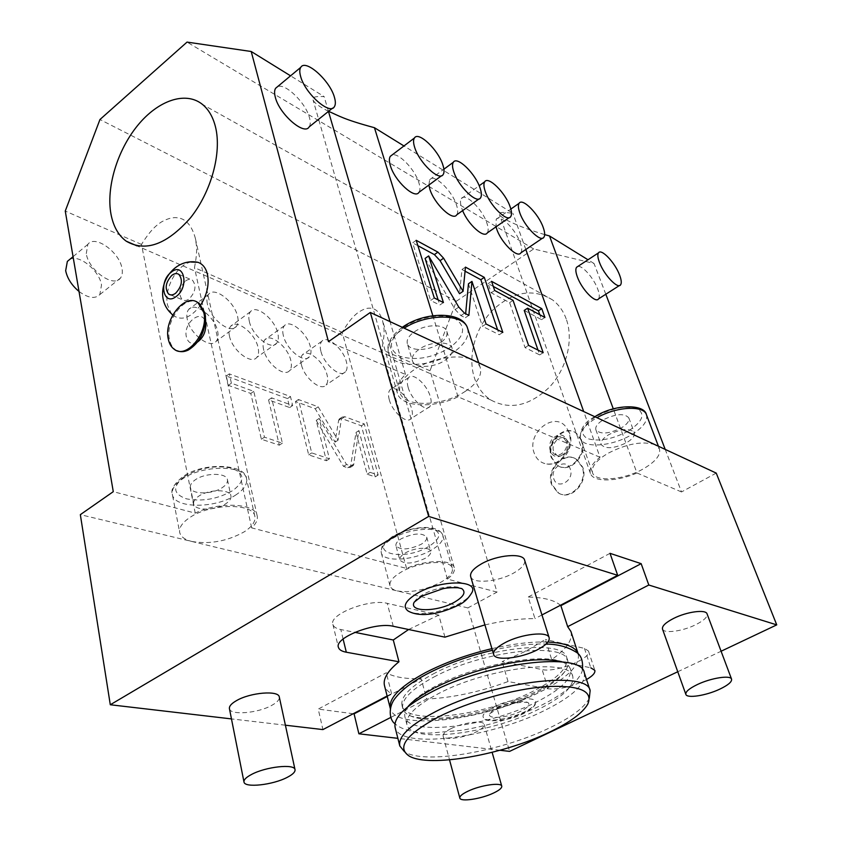 <?xml version="1.0" encoding="UTF-8"?>
<svg xmlns="http://www.w3.org/2000/svg" width="842" height="842" viewBox="0 0 842 842"><rect width="100%" height="100%" fill="white"/><g stroke="black" fill="none" stroke-linecap="round" stroke-linejoin="round"><path stroke-width="0.63" stroke-dasharray="4.21 3.16" d="M677.757 671.748L721.099 651.234M716.237 473.099L681.504 491.949L665.212 449.407M605.808 294.237L594.031 263.493L533.67 248.948L456.406 301.204L430.009 370.775L497.033 592.084L467.868 607.913L509.578 751.39M566.203 318.897C563.235 310.887 558.688 304.562 552.562 299.91C533.133 288.048 513.262 291.374 492.97 309.877C475.372 327.633 467.468 356.155 474.32 377.605C477.498 387.362 482.982 394.814 490.76 399.95C509.81 410.275 529.323 406.044 549.31 387.288C566.719 368.964 573.876 339.747 566.203 318.897M568.855 432.388L566.94 428.441C555.867 409.717 526.155 432.325 534.144 452.943C536.459 459.311 540.69 462.995 546.837 464.005C560.53 466.5 574.497 446.576 568.855 432.388M570.318 469.162C566.708 457.427 549.479 467.478 553.762 478.709C557.204 490.497 574.686 480.529 570.318 469.162M570.918 631.479C573.034 639.678 566.634 649.045 551.71 659.602L545.374 639.457L525.924 651.15L502.127 661.623L542.122 669.579C555.573 672.937 592.126 658.423 588.484 651.034L584.443 648.382L545.374 639.457M499.948 750.264L397.877 738.339M390.846 717.395L426.62 699.028L421.2 678.736C405.623 679.062 393.972 677.073 386.257 672.779L318.223 709.09L322.918 729.593M586.527 679.515C572.413 686.63 559.604 689.735 548.1 688.819L508.052 681.557C479.519 692.029 452.375 697.86 426.62 699.028M584.443 648.382L590.81 667.822L551.71 659.602M493.58 707.048C511.273 697.902 539.817 695.713 535.291 703.628C534.038 706.206 530.46 708.953 524.555 711.869C511.052 718.647 489.318 722.331 484.297 718.615C481.024 715.879 484.118 712.027 493.58 707.048M662.496 629.069C663.717 633.868 682.557 631.342 695.713 624.711C703.912 620.543 707.701 616.944 707.08 613.902M450.933 728.667C445.355 731.519 442.745 733.992 443.113 736.066C443.787 740.655 464.131 738.066 476.13 731.961C481.866 729.088 484.539 726.572 484.182 724.436C483.603 719.878 463.005 722.447 450.933 728.667M444.944 637.152L438.787 615.123L387.246 603.356C369.533 598.43 328.633 614.386 332.885 624.417C333.6 626.901 336.232 628.616 340.8 629.553L354.819 632.342M408.602 629.511L438.787 615.123M491.928 648.635C513.441 643.698 532.102 641.499 547.91 642.046M578.286 654.15C580.012 665.696 566.813 678.557 538.68 692.724C484.382 720.478 394.993 731.361 390.309 708.543L390.267 708.343M484.918 624.901C503.579 620.638 520.261 618.544 534.954 618.607L528.187 597.02C543.816 597.431 554.562 600.178 560.435 605.272M387.12 695.987L391.583 693.65C387.741 691.524 385.383 688.851 384.499 685.641M285.396 725.204L231.476 718.91M541.953 614.955L534.954 618.607M471.752 592.863C469.941 596.41 465.868 599.936 459.532 603.43C443.355 612.566 416.295 616.628 408.075 610.997M470.667 576.57C472.278 584.211 497.969 582.001 513.588 573.086C521.787 568.434 525.461 564.129 524.619 560.162M229.434 708.659C230.098 715.626 258.136 713.258 271.955 705.259C277.25 702.302 279.691 699.555 279.302 697.029M508.052 681.557L502.127 661.623M391.583 693.65L386.257 672.779M387.257 696.492L421.2 678.736M467.868 607.913L80.337 514.641M353.219 713.732L318.223 709.09M397.256 590.926C410.675 593.021 425.178 590.158 440.766 582.317C449.344 577.349 453.207 572.665 452.333 568.276C450.838 559.099 419.042 561.298 401.108 572.118C392.877 577.033 389.172 581.58 390.014 585.769C390.751 588.19 393.161 589.905 397.256 590.926M191.839 541.48C209.826 544.479 227.329 541.248 244.338 531.765C252.232 526.618 255.736 521.482 254.852 516.367C253.463 502.769 210.068 503.274 189.597 517.683C182.198 522.724 178.893 527.65 179.693 532.47C180.714 536.701 184.766 539.711 191.839 541.48M497.033 592.084L447.418 579.107C452.828 574.949 455.112 571.139 454.27 567.697C452.68 559.288 426.357 559.498 406.57 568.413L251.663 527.881C256.126 523.703 257.957 519.672 257.168 515.809C255.642 503.284 219.194 501.316 195.228 513.115L113.281 491.665M190.397 487.486C189.976 484.929 191.597 482.371 195.291 479.803C205.311 472.562 226.635 472.594 227.435 479.708C227.887 482.329 226.214 484.95 222.404 487.55C212.405 494.643 191.281 494.696 190.397 487.486L193.681 503.853C194.534 510.957 215.762 510.778 225.835 503.716C229.677 501.137 231.371 498.548 230.929 495.97C230.15 488.96 208.721 489.055 198.617 496.254C194.902 498.811 193.26 501.337 193.681 503.853M395.95 545.753C395.498 543.543 397.319 541.185 401.402 538.68C413.822 533.028 422.252 532.523 426.705 537.143C427.168 539.406 425.315 541.795 421.137 544.311C408.802 549.9 400.403 550.384 395.95 545.753L399.813 559.983C404.244 564.508 412.675 563.993 425.094 558.414C429.294 555.909 431.178 553.541 430.725 551.321C429.915 546.584 414.18 547.574 405.328 552.983C401.202 555.478 399.371 557.804 399.813 559.983M447.418 579.107L381.7 349.63L430.009 370.775M408.149 387.425C406.875 382.836 407.054 379.553 408.707 377.584C412.969 372.069 427.02 384.573 430.294 396.624C431.63 401.297 431.462 404.644 429.767 406.665C425.61 412.18 411.37 399.624 408.149 387.425M406.57 568.413L342.199 332.327C349.493 319.992 353.503 316.276 357.271 313.171C362.018 309.751 366.081 308.077 369.459 308.151C375.427 308.077 379.784 312.108 382.5 320.244C383.51 326.749 385.931 329.464 381.7 349.63M195.228 513.115L141.467 244.422C150.886 229.561 156.202 225.467 161.211 222.088C167.558 218.488 173.031 217.068 177.641 217.836C185.85 218.741 191.734 225.467 195.281 238.002C196.175 244.864 198.175 248.769 194.47 267.64L342.199 332.327M456.406 301.204L99.956 119.522M141.467 244.422L65.255 211.058M251.663 527.881L194.47 267.64M86.273 253.631L87.831 244.38C94.672 234.244 119.638 252.158 121.995 268.482C122.732 272.555 122.216 275.755 120.438 278.07C113.902 288.143 88.505 270.271 86.273 253.631M191.029 262.03C176.967 264.43 163.685 288.943 167.558 305.151L171.294 313.592M172.705 315.087C181.63 321.423 191.029 317.96 200.891 304.709M197.649 341.936L196.66 342.494C191.45 344.588 188.019 342.736 186.387 336.947C182.798 322.623 202.648 307.583 205.501 322.675L205.774 324.528M533.67 248.948L187.029 42.1M544.669 234.602C523.482 228.119 517.662 225.203 510.294 221.899C503.958 218.836 500.337 216.373 499.443 214.5C500.464 213.363 496.948 211.205 512.915 213.331L403.95 145.95M328.58 111.333C319.644 106.923 314.466 103.124 313.056 99.935C313.75 98.335 310.835 96.114 324.128 96.588L290.564 75.833M594.031 263.493L588 259.768M681.504 491.949L636.952 472.983L613.292 408.854M636.952 472.983C616.891 481.929 593.094 482.361 590.442 473.467C589.032 468.794 592.221 463.395 600.03 457.269L583.706 411.549M525.818 249.485L512.915 213.331M598.578 298.857C599.767 297.089 599.472 293.805 597.704 289.017C593.757 278.134 582.169 264.967 577.77 266.493M655.108 444.713C642.583 440.776 626.837 443.66 607.892 453.354C596.189 460.458 591.063 466.931 592.536 472.772C595.262 482.466 624.101 480.024 643.477 468.773C655.613 461.648 660.928 455.006 659.433 448.849L655.108 444.713M465.068 391.498C477.098 383.52 482.171 375.595 480.298 367.701C479.193 364.449 476.604 361.86 472.509 359.923C459.595 353.419 431.293 358.029 414.38 369.543C403.002 377.437 398.192 385.078 399.929 392.488C403.434 407.623 442.366 406.665 465.068 391.498M600.03 457.269L458.027 396.814C433.493 408.759 400.813 407.181 397.392 393.172C395.845 387.394 398.55 381.152 405.507 374.458L328.464 341.652M407.339 343.673C406.412 339.768 408.759 335.821 414.401 331.811C425.505 323.896 445.05 323.76 446.828 331.453C447.807 335.484 445.386 339.515 439.587 343.536C428.494 351.293 409.159 351.472 407.339 343.673L412.412 360.744C414.201 368.428 433.619 368.154 444.829 360.429C450.68 356.419 453.122 352.43 452.175 348.462C450.428 340.873 430.788 341.115 419.579 348.998C413.885 352.987 411.496 356.903 412.412 360.744M610.018 553.331L528.187 597.02M405.507 374.458L390.025 321.623M328.464 111.418L324.128 96.588M309.182 126.868C310.509 124.826 310.593 121.722 309.435 117.543C305.762 102.798 285.038 82.611 277.481 86.715M458.027 396.814L432.841 315.718M418.979 192.302C420.305 190.324 420.263 187.103 418.853 182.63C414.959 169.4 398.277 152.149 391.983 155.044M456.785 214.773C458.08 212.837 457.995 209.584 456.501 205.027C452.101 190.597 433.598 172.957 429.662 179.693L428.883 185.03M520.882 252.842C522.145 250.958 521.966 247.685 520.345 243.001C515.904 229.519 499.685 213.479 496.191 219.32L496.022 226.824M487.297 232.908C488.581 230.992 488.444 227.719 486.897 223.109C482.466 209.121 465.079 192.26 461.353 198.565C460.1 200.417 460.216 203.596 461.69 208.111L462.637 210.605M465.468 267.114L461.974 269.514L459.532 293.711M465.068 271.187L461.974 269.514M502.811 332.411L499.253 334.727L497.601 329.79M486.045 323.981L482.455 326.349L499.253 334.727M468.447 283.786L482.455 326.349M468.889 315.361L465.268 317.771L465.647 313.729M425.094 258.441L455.154 309.561L460.89 315.592L465.268 317.771M443.429 302.562L439.766 305.046L438.145 299.91M434.272 297.963L430.599 300.478L439.766 305.046M416.201 240.307L412.643 242.854L430.599 300.478M417.895 245.696L412.643 242.854M493.317 286.448L488.139 283.649L491.223 292.805L509.631 302.625L525.061 347.609L539.69 354.903L538.027 350.114M524.219 310.414L541.543 319.655L539.806 314.74M513.052 300.362L509.631 302.625M528.565 345.367L525.061 347.609M494.675 290.49L491.223 292.805M491.581 281.333L488.139 283.649M544.911 317.476L541.543 319.655M543.174 352.703L539.69 354.903M595.873 429.778C595.083 426.694 597.588 423.347 603.377 419.748C615.912 413.706 624.396 413.075 628.806 417.864C629.606 421.032 627.058 424.421 621.164 428.02C608.692 433.998 600.262 434.577 595.873 429.778L601.199 444.576C605.566 449.281 614.029 448.66 626.585 442.703C632.521 439.114 635.1 435.756 634.331 432.641C629.932 427.947 621.417 428.62 608.798 434.651C602.956 438.229 600.43 441.534 601.199 444.576M185.419 281.081C188.04 279.155 190.387 278.87 192.46 280.207C196.607 285.796 195.533 292.016 189.24 298.857C186.65 300.741 184.335 301.026 182.293 299.71C178.115 294.163 179.157 287.953 185.419 281.081M177.252 350.767L175.557 349.819C172.494 347.672 170.463 344.262 169.474 339.579C165.095 321.886 183.209 296.237 196.418 301.783M69.665 259.483C78.832 253.81 99.493 270.556 101.514 284.975L99.83 294.574C95.125 299.184 88.189 298.152 79.022 291.469M320.865 351.146C319.75 346.683 320.055 343.41 321.76 341.326C326.707 334.695 343.241 348.567 346.378 361.755C347.567 366.312 347.272 369.659 345.515 371.796C340.715 378.416 323.938 364.512 320.865 351.146M283.333 335.537C282.291 331.148 282.628 327.885 284.354 325.759C289.606 318.623 307.298 333.106 310.361 346.778C311.477 351.282 311.14 354.619 309.361 356.808C304.278 363.923 286.312 349.419 283.333 335.537M207.364 303.962C206.469 299.731 206.89 296.51 208.627 294.332C214.489 286.101 234.76 301.846 237.602 316.539C238.57 320.897 238.16 324.202 236.36 326.454C230.708 334.653 210.111 318.897 207.364 303.962M249.337 321.412C248.358 317.076 248.737 313.834 250.474 311.687C255.989 304.067 274.808 319.107 277.786 333.232C278.828 337.674 278.46 340.999 276.671 343.22C271.334 350.819 252.221 335.758 249.337 321.412M338.621 420.4L339.221 419.021L341.968 418.642L361.407 425.799L375.206 476.867L367.175 474.214L356.008 432.462L350.43 467.331L347.725 467.784L343.525 466.394L316.203 420.421L326.422 460.742L308.698 454.89L295.5 401.518L315.245 408.791L335.074 442.145L338.621 420.4L341.526 418.485L342.136 417.106L344.873 416.727L364.291 423.926L378.163 475.025L370.143 472.351L358.913 430.578L353.419 465.437L350.714 465.889L346.515 464.489L319.15 418.453L329.433 458.806L311.729 452.912L298.447 399.508L318.171 406.823L338.031 440.219L341.526 418.485M268.577 399.897L279.312 445.176L261.367 439.24L250.8 393.467L228.371 385.341L226.298 376.016L287.511 398.571L289.701 407.549L268.577 399.897L271.566 397.845L282.375 443.145L264.441 437.177L253.8 391.362L231.392 383.194L229.308 373.869L290.469 396.55L292.679 405.539L271.566 397.845M301.383 364.691C300.32 360.239 300.668 356.955 302.415 354.85C307.509 348.156 324.065 361.786 327.075 374.932C328.212 379.479 327.875 382.826 326.065 384.994C321.118 391.677 304.32 378.016 301.383 364.691M263.62 349.63C262.62 345.241 263.009 341.978 264.777 339.831C270.177 332.611 287.901 346.841 290.816 360.471C291.89 364.954 291.5 368.301 289.68 370.512C284.449 377.7 266.461 363.46 263.62 349.63M187.24 319.171C186.398 314.94 186.861 311.719 188.64 309.509C194.66 301.194 214.942 316.645 217.636 331.285C218.562 335.632 218.099 338.937 216.257 341.22C210.447 349.493 189.839 334.042 187.24 319.171M229.434 335.99C228.498 331.674 228.929 328.422 230.697 326.243C236.381 318.55 255.21 333.316 258.041 347.399C259.041 351.819 258.631 355.156 256.789 357.397C251.295 365.07 232.171 350.293 229.434 335.99M335.074 442.145L338.031 440.219M315.245 408.791L318.171 406.823M295.5 401.518L298.447 399.508M308.698 454.89L311.729 452.912M326.422 460.742L329.433 458.806M316.203 420.421L319.15 418.453M343.525 466.394L346.515 464.489M356.008 432.462L358.913 430.578M367.175 474.214L370.143 472.351M375.206 476.867L378.163 475.025M361.407 425.799L364.291 423.926M279.312 445.176L282.375 443.145M289.701 407.549L292.679 405.539M287.511 398.571L290.469 396.55M226.298 376.016L229.308 373.869M228.371 385.341L231.392 383.194M250.8 393.467L253.8 391.362M261.367 439.24L264.441 437.177M389.278 399.74C388.057 395.172 388.288 391.888 389.983 389.888C394.382 384.31 408.454 396.624 411.601 408.644C412.896 413.296 412.675 416.643 410.928 418.685C406.644 424.273 392.383 411.906 389.278 399.74M432.893 674.105C481.456 647.614 564.34 638.457 566.782 657.781C568.518 667.832 557.046 679.115 532.355 691.608C484.655 716.089 406.002 725.593 402.023 705.649C400.255 696.766 410.538 686.251 432.893 674.105M433.714 677.126C482.35 650.666 565.298 641.425 567.708 660.654C568.697 663.801 567.813 667.348 565.045 671.306C559.435 678.947 548.826 686.64 533.197 694.387C494.022 714.121 432.304 725.457 410.885 716.089C406.381 714.248 403.676 711.743 402.781 708.564C401.013 699.734 411.328 689.251 433.714 677.126M408.475 706.049C413.559 699.576 422.768 692.85 436.093 685.883C474.772 665.243 540.259 652.887 561.361 661.623M562.256 661.959C566.698 663.728 569.403 666.075 570.381 669.001C572.044 678.862 560.477 690.019 535.659 702.438C487.707 726.772 408.844 736.613 404.97 717.058C404.16 714.027 405.181 710.543 408.044 706.617M572.781 676.484C570.56 657.76 487.255 667.517 438.229 693.745C415.674 705.775 405.234 716.079 406.928 724.657C410.749 743.96 489.739 733.898 537.849 709.659C562.761 697.281 574.402 686.219 572.781 676.484L570.381 669.001M584.285 672.642C586.127 683.851 572.76 696.534 544.185 710.669C489.423 738.15 399.634 749.664 395.151 727.593M589.295 698.271L588.968 698.934C583.559 708.248 570.402 717.91 549.479 727.941C501.6 751.264 425.884 764.683 405.381 752.274L404.539 751.78M414.232 602.125C415.548 599.609 418.453 597.083 422.937 594.547C434.977 587.569 455.638 584.443 461.763 588.59M497.559 707.669C510.883 701.975 521.009 700.249 527.934 702.47C530.428 704.607 528.039 707.543 520.777 711.279C507.663 717.973 486.465 719.71 489.791 713.69C490.697 711.827 493.286 709.817 497.559 707.669M561.909 455.217C550.805 462.184 544.206 442.576 555.478 436.461C566.477 429.325 573.36 449.039 561.909 455.217M566.213 441.366L563.382 437.63C557.425 433.283 548.258 442.787 551.194 450.217L554.11 454.038C560.046 458.311 569.192 448.786 566.213 441.366M556.562 455.048C562.498 459.311 571.634 449.807 568.645 442.408L565.824 438.682C559.867 434.335 550.71 443.808 553.647 451.228L556.562 455.048L554.11 454.038M581.233 440.134C587.242 454.869 569.055 473.793 557.225 465.363L551.321 457.659C545.49 442.881 563.74 424.052 575.665 432.799L581.233 440.134M557.825 465.605C569.655 474.035 587.842 455.122 581.833 440.398L576.265 433.062C564.34 424.315 546.1 443.134 551.931 457.911L557.225 465.363M582.138 466.984L576.181 459.185C563.929 450.438 545.679 469.436 551.573 484.55L557.888 492.728C570.045 501.137 588.221 482.024 582.138 466.984M576.791 459.437L582.748 467.226C588.832 482.266 570.666 501.369 558.509 492.959L552.194 484.781C546.3 469.689 564.55 450.691 576.791 459.437L576.181 459.185M393.256 626.28L387.246 603.356M236.286 494.633C216.289 508.663 174.178 508.915 172.347 494.422C171.515 489.423 174.736 484.361 181.998 479.256C202.091 464.637 245.001 464.731 246.527 478.835C247.453 484.139 244.043 489.413 236.286 494.633M184.251 476.646C199.891 467.636 215.836 464.847 232.066 468.257C244.938 473.657 245.201 481.077 232.845 490.528C217.836 499.074 202.354 501.843 186.387 498.832C172.894 493.907 172.178 486.508 184.251 476.646M431.588 549.963C414.032 560.593 383.089 562.53 381.279 552.794C380.395 548.437 383.994 543.764 392.098 538.775C409.728 527.808 441.24 525.987 442.86 535.544C443.797 540.122 440.04 544.921 431.588 549.963M393.414 536.396C407.675 529.018 420.853 526.513 432.925 528.902C441.955 532.902 440.577 538.775 428.767 546.49C402.929 562.361 365.365 552.552 393.414 536.396M467.584 328.338C469.562 336.505 464.658 344.62 452.88 352.682C430.651 368.028 392.14 368.48 388.478 352.809C386.657 345.146 391.309 337.326 402.444 329.348L404.202 328.201M404.118 327.033C419.095 316.697 443.534 312.866 455.312 318.886C466.71 326.717 464.689 336.442 449.27 348.041C431.462 358.292 414.917 360.997 399.624 356.145C387.362 348.946 388.867 339.231 404.118 327.033M464.521 313.161L460.89 315.592M458.785 307.12L455.154 309.561M646.414 414.664C648.014 421.063 642.856 427.862 630.942 435.072C611.913 446.46 583.327 448.575 580.464 438.493C578.907 432.42 583.864 425.789 595.357 418.611L596.936 417.695M628.027 431.22C612.102 439.45 598.546 441.892 587.337 438.556C579.012 433.356 581.959 425.968 596.157 416.39C612.734 407.728 626.648 405.265 637.878 408.991C645.53 414.611 642.246 422.021 628.027 431.22M341.968 418.642L344.873 416.727M347.725 467.784L350.714 465.889M351.103 465.763L354.082 463.868M343.104 639.046L340.8 629.553M548.1 688.819L542.122 669.579M254.852 516.367L246.527 478.835C246.432 464.089 203.196 461.311 182.388 477.056C173.862 484.15 170.516 489.939 172.347 494.422L179.693 532.47M227.435 479.708L230.929 495.97M452.333 568.276L442.86 535.544C438.966 523.082 409.507 526.408 392.309 536.617C386.236 542.006 381.468 541.269 381.279 552.794L390.014 585.769M426.705 537.143L430.725 551.321M454.27 567.697L382.5 320.244M257.168 515.809L195.281 238.002M590.442 473.467L499.443 214.5M402.297 327.317C388.099 338.031 386.731 346.399 388.478 352.809L399.929 392.488M478.709 362.797L480.298 367.701M446.828 331.453L452.175 348.462M397.392 393.172L313.056 99.935M441.513 175.746L443.166 174.536M479.003 198.933L480.572 197.817M429.662 179.693L443.892 169.2M542.532 238.16L543.932 237.202M496.191 219.32L510.852 209.069M509.242 217.615L510.736 216.583M461.353 198.565L479.182 185.756M332.516 108.165L334.39 106.681M658.444 446.26L659.433 448.849M594.82 416.716C584.558 421.884 579.78 429.146 580.464 438.493L592.536 472.772M628.806 417.864L634.331 432.641M619.428 285.533L620.628 284.775M552.562 299.91L202.501 104.45M490.76 399.95L136.972 245.864M178.925 274.418L192.46 280.207M170.505 294.868L182.293 299.71M205.543 318.865L205.448 316.371M196.66 342.494L188.408 349.988M174.389 349.388L175.557 349.819M87.831 244.38L73.065 256.663M120.438 278.07L99.83 294.574M321.76 341.326L302.415 354.85M345.515 371.796L326.065 384.994M284.354 325.759L264.777 339.831M309.361 356.808L289.68 370.512M208.627 294.332L188.64 309.509M236.36 326.454L216.257 341.22M250.474 311.687L230.697 326.243M276.671 343.22L256.789 357.397M342.136 417.106L339.221 419.021M353.419 465.437L350.43 467.331M408.707 377.584L389.983 389.888M429.767 406.665L410.928 418.685M332.885 624.417L338.41 647.319M567.708 660.654L566.782 657.781M565.045 671.306C560.088 677.578 549.71 684.704 533.912 692.692C514.062 702.175 492.328 709.364 468.71 714.258C447.523 718.636 424.494 720.026 410.885 716.089M492.412 650.298C512.567 645.677 530.439 643.593 546.048 644.067M582.443 669.474C582.306 672.916 578.864 678.168 572.128 685.251C564.477 692.303 554.236 698.965 541.395 705.259C516.63 717.068 490.012 725.425 461.542 730.34L429.42 733.129C418.074 733.35 401.95 730.372 394.982 723.741M433.84 688.314L435.293 687.567M406.928 724.657L404.97 717.058M409.149 756.032L405.381 752.274M587.779 704.144L588.968 698.934M402.781 708.564L402.023 705.649M588.484 651.034L594.831 670.348M458.28 605.219L459.079 604.788M421.579 596.368L422.463 595.873M535.291 703.628C535.765 705.322 532.049 708.532 524.113 713.258C509.768 721.31 485.255 722.52 484.297 718.615M489.791 713.69L497.096 709.059L511.747 703.944C515.736 702.786 523.071 701.881 527.934 702.47M443.113 736.066L449.523 759.852M484.182 724.436L492.128 752.338M546.837 464.005C564.887 465.51 577.738 442.924 566.94 428.452M565.824 438.682L563.382 437.63M576.265 433.062L575.665 432.799M558.509 492.959L557.888 492.728"/><path stroke-width="1.26" d="M499.948 750.264L509.578 751.39L677.757 671.748M721.099 651.234L776.745 624.88L716.237 473.099L370.322 312.466L328.464 341.652L251.211 51.499L187.029 42.1L99.956 119.522L65.255 211.058L113.281 491.665L80.337 514.641L110.291 704.754L428.673 516.42L370.322 312.466M665.212 449.407L605.808 294.237M776.745 624.88L648.814 585.022L567.666 626.659L570.918 631.479L578.286 654.15M397.877 738.339L358.881 733.792L390.846 717.395M586.527 679.515C592.663 675.958 595.431 672.905 594.831 670.348L590.81 667.822M731.572 679.147L707.08 613.902C705.943 609.134 686.809 611.671 673.579 618.438C665.559 622.585 661.865 626.122 662.496 629.069L685.851 694.376C686.861 698.618 705.985 695.66 719.584 689.24C728.046 685.209 732.045 681.852 731.572 679.147C730.656 674.926 711.206 677.915 697.534 684.462C689.24 688.472 685.346 691.777 685.851 694.376M390.309 708.543L390.309 708.543C388.299 698.502 399.929 686.577 425.221 672.758C444.755 662.643 466.984 654.602 491.928 648.635M547.91 642.046C565.592 642.951 575.686 646.919 578.222 653.95M567.666 626.659L560.867 605.672L641.162 563.666L648.814 585.022M390.267 708.343L384.499 685.641C382.826 678.936 387.646 670.979 398.971 661.77L346.315 652.224C341.736 651.361 339.105 649.729 338.41 647.319C334.221 637.626 375.5 621.691 393.256 626.28L444.944 637.152L484.918 624.901M387.12 695.987L322.918 729.593L285.396 725.204M231.476 718.91L110.291 704.754M541.953 614.955L617.681 575.318L428.673 516.42M458.28 605.219C442.587 612.934 421.305 618.449 408.075 610.997C402.255 606.503 405.402 600.578 417.495 593.221C440.608 579.559 479.73 579.685 471.752 592.863C468.289 598.567 464.058 602.535 459.079 604.788M549.152 637.71L524.619 560.162C523.135 552.626 497.001 554.783 481.308 563.94C473.393 568.55 469.836 572.76 470.667 576.57L493.644 654.476C495.001 661.296 521.209 658.349 537.428 649.75C545.932 645.256 549.847 641.246 549.152 637.71C547.953 630.963 521.282 633.868 504.958 642.709C496.727 647.161 492.949 651.087 493.644 654.476M295.026 769.672L279.302 697.029C278.828 690.145 250.4 692.419 236.497 700.628C231.413 703.544 229.056 706.217 229.434 708.659L243.98 781.976C244.475 788.165 273.05 784.965 287.322 777.303C292.784 774.461 295.353 771.914 295.026 769.672C294.742 763.557 265.756 766.673 251.379 774.535C246.127 777.334 243.664 779.818 243.98 781.976M354.819 632.342L393.288 639.994L408.602 629.511M398.971 661.77L393.288 639.994M358.881 733.792L354.082 713.848L387.257 696.492M354.082 713.848L353.219 713.732M215.51 126.995C213.037 117.07 208.7 109.555 202.501 104.45C185.619 90.715 157.97 100.461 137.604 125.521C117.185 150.529 105.987 187.766 111.028 214.415C113.396 226.53 118.459 235.455 126.226 241.18C145.487 252.347 166.916 244.559 190.502 217.804C211.247 191.86 221.909 152.844 215.51 126.995M200.891 304.709C207.111 294.49 209.311 284.396 207.479 274.429C205.932 268.04 202.764 263.999 197.986 262.315L191.029 262.03M197.986 262.315C169.947 256.715 150.55 294.321 171.294 313.592L172.705 315.087M205.543 318.865L205.774 324.528C205.858 331.969 203.143 337.768 197.649 341.936M588 259.768L549.51 235.97L544.669 234.602M403.95 145.95L374.437 127.7C343.641 119.364 339.263 115.964 328.58 111.333M290.564 75.833L251.211 51.499M613.292 408.854L549.51 235.97M583.706 411.549L525.818 249.485M577.77 266.493L576.549 267.293C575.391 269.008 575.654 272.219 577.359 276.923C581.759 289.416 595.726 303.762 598.578 298.857L619.428 285.533M617.681 575.318L610.018 553.331L641.162 563.666M390.025 321.623L328.464 111.418M277.481 86.715L275.639 88.242C274.355 90.21 274.25 93.209 275.313 97.24C279.302 114.217 304.478 135.951 309.182 126.868L332.516 108.165M432.841 315.718L374.437 127.7M391.983 155.044L390.33 156.307C389.046 158.212 389.067 161.348 390.393 165.695C394.688 180.956 414.99 199.649 418.979 192.302L441.513 175.746M428.883 185.03L429.862 189.176C434.219 203.848 453.038 221.572 456.785 214.773L479.003 198.933M496.022 226.824L496.664 228.919C501.074 242.601 517.556 258.736 520.882 252.842L542.532 238.16M462.637 210.605C468.163 224.572 483.982 238.718 487.297 232.908L509.242 217.615M443.597 258.199L437.914 252.126L416.201 240.307L434.272 297.963L443.429 302.562L428.662 255.926L458.785 307.12L464.521 313.161L468.889 315.361L471.962 281.396L486.045 323.981L502.811 332.411L484.297 277.365L465.468 267.114L463.089 291.29L443.597 258.199L440.071 260.662L434.388 254.61L417.895 245.696M513.052 300.362L528.565 345.367L543.174 352.703L527.618 308.183L544.911 317.476L541.774 308.646L491.581 281.333L494.675 290.49L513.052 300.362M414.664 147.361C419.179 162.653 439.429 181.746 443.166 174.536C444.418 172.599 444.302 169.389 442.839 164.906C438.282 149.887 418.39 130.857 414.411 138.014C413.201 139.877 413.285 142.993 414.664 147.361M453.743 171.694C458.301 186.398 477.056 204.48 480.572 197.817C481.792 195.912 481.635 192.671 480.087 188.103C475.488 173.641 457.048 155.644 453.333 162.253C452.143 164.095 452.27 167.242 453.743 171.694M519.798 212.837C524.387 226.551 540.817 242.991 543.932 237.202C545.121 235.371 544.879 232.097 543.195 227.414C538.575 213.9 522.408 197.554 519.125 203.28C517.967 205.059 518.188 208.248 519.798 212.837M485.213 191.302C489.802 205.532 507.41 222.814 510.736 216.583C511.947 214.699 511.747 211.447 510.136 206.827C505.516 192.807 488.192 175.61 484.687 181.798C483.508 183.609 483.676 186.777 485.213 191.302M463.089 291.29L459.532 293.711L440.071 260.662M484.297 277.365L480.845 279.712L465.068 271.187M497.601 329.79L480.845 279.712M471.962 281.396L468.447 283.786L465.647 313.729M428.662 255.926L425.094 258.441L438.145 299.91M539.806 314.74L538.417 310.824L493.317 286.448M538.027 350.114L524.219 310.414L527.618 308.183M541.774 308.646L538.417 310.824M300.605 76.317C304.846 93.315 329.969 115.596 334.39 106.681C335.653 104.682 335.674 101.587 334.453 97.398C330.138 80.748 305.499 58.519 300.741 67.371C299.531 69.297 299.478 72.275 300.605 76.317M599.483 262.472C604.04 275.008 617.965 289.585 620.628 284.775C621.743 283.038 621.385 279.776 619.554 274.966C614.976 262.599 601.262 248.116 598.483 252.874C597.388 254.558 597.725 257.757 599.483 262.472M171.231 272.208C158.264 281.638 163.39 306.93 176.304 296.405C189.555 286.827 184.019 261.388 171.231 272.208M171.884 275.323C174.505 273.366 176.852 273.071 178.925 274.418C183.051 280.028 181.956 286.301 175.641 293.227C173.042 295.132 170.726 295.426 168.695 294.121C164.527 288.543 165.59 282.27 171.884 275.323M197.986 302.71C185.345 292.469 163.432 319.686 168.305 339.137C169.295 343.82 171.326 347.241 174.389 349.388C186.861 359.397 208.984 331.895 203.775 312.445L197.986 302.71L199.144 303.183L204.932 312.908L205.448 316.371C205.416 331.527 199.743 342.736 188.408 349.988C184.366 351.945 180.651 352.209 177.252 350.767M199.144 303.183L196.418 301.783M79.022 291.469C71.728 285.333 67.276 278.397 65.665 270.682L67.349 261.409L69.665 259.483M435.293 687.567C453.901 678.252 475.056 670.853 498.738 665.348C511.736 662.507 523.629 660.717 534.407 659.991C544.984 659.412 553.973 659.96 561.361 661.623L562.256 661.959M408.044 706.617L408.475 706.049C412.748 701.007 421.21 695.092 433.84 688.314M399.761 745.77L395.151 727.593C393.214 717.889 405.013 706.196 430.546 692.513C486.487 662.454 581.875 651.329 584.285 672.642L590.137 690.661L589.295 698.271M404.539 751.78L399.813 745.959C397.961 736.571 409.917 725.109 435.672 711.564C492.138 681.809 587.99 670.011 590.137 690.661M438.829 716.752C406.276 734.319 396.382 747.412 409.149 756.032C428.946 767.978 502.727 754.842 549.363 732.203C569.739 722.468 582.538 713.111 587.779 704.144C593.368 690.924 579.475 685.072 546.09 686.588C513.809 688.966 468.847 701.596 438.829 716.752M422.463 595.873L442.692 588.79C446.26 587.884 451.301 587.537 457.816 587.737L461.763 588.59C466.279 592.126 463.837 596.662 454.427 602.198C437.377 612.102 408.265 612.271 414.232 602.125L421.579 596.368M468.005 791.185C462.247 793.943 459.522 796.227 459.827 798.058C460.342 802.1 480.982 799.016 493.338 793.132C499.232 790.364 502.032 788.028 501.748 786.144C501.348 782.123 480.424 785.197 468.005 791.185M404.202 328.201C426.852 313.171 464.121 313.592 467.584 328.338L478.709 362.797M437.914 252.126L434.388 254.61M596.936 417.695C616.134 406.623 643.698 405.097 646.414 414.664L658.444 446.26M346.315 652.224L343.104 639.046M402.297 327.317L402.497 327.18C424.368 311.508 462.69 310.814 467.584 328.338M390.33 156.307L414.411 138.014M443.892 169.2L453.333 162.253M510.852 209.069L519.125 203.28M479.182 185.756L484.687 181.798M275.639 88.242L300.741 67.371M594.82 416.716L595.231 416.464C614.607 404.023 644.467 403.813 646.414 414.664M576.549 267.293L598.483 252.874M136.972 245.864L126.226 241.18M168.695 294.121L170.505 294.868M73.065 256.663L67.349 261.409M394.982 723.741C389.204 719.994 387.941 706.775 395.456 697.892C401.887 689.693 412.285 681.778 426.673 674.137C446.039 664.033 467.952 656.086 492.412 650.298M546.048 644.067C557.383 644.119 567.319 646.761 575.854 651.982C581.012 654.813 583.201 660.644 582.443 669.474M449.523 759.852L459.827 798.058M492.128 752.338L501.748 786.144"/></g></svg>
